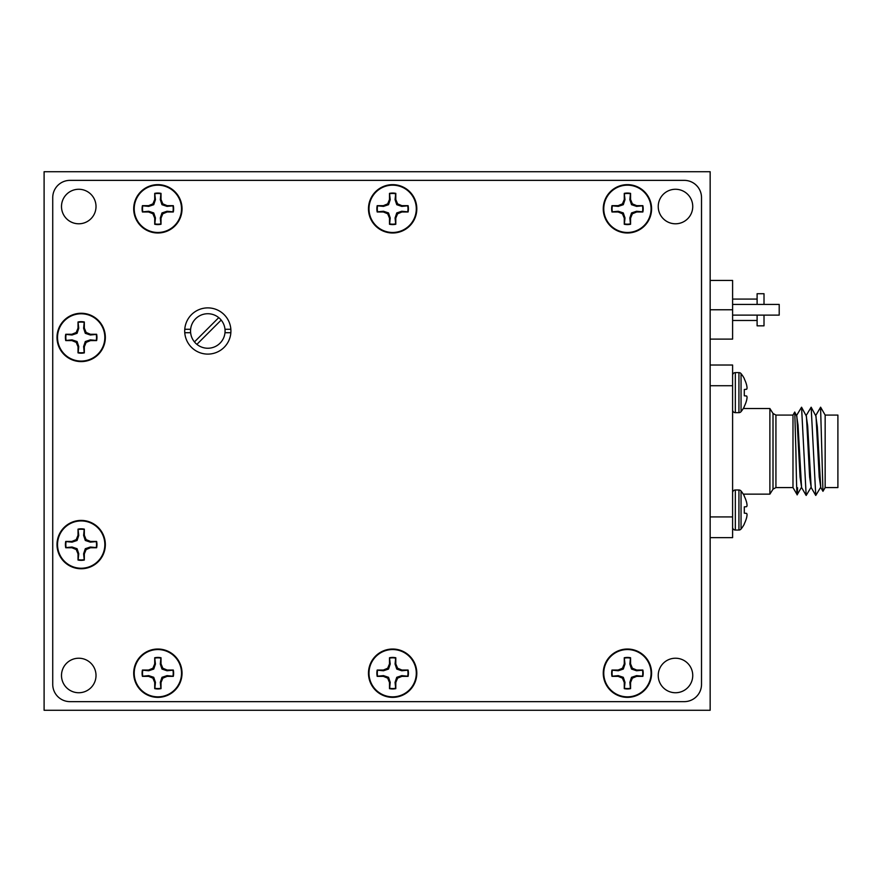 <?xml version="1.0" encoding="UTF-8"?>
<svg xmlns="http://www.w3.org/2000/svg" width="882" height="882" viewBox="0 0 882 882"><rect width="100%" height="100%" fill="white"/><g stroke="black" fill="none" stroke-linecap="round" stroke-linejoin="round"><path stroke-width="1.32" d="M64.651 665.524A17.265 17.265 0 0 0 73.537 691.929A17.265 17.265 0 0 0 92.864 685.435M661.39 665.524A17.265 17.265 0 0 0 670.265 691.929A17.265 17.265 0 0 0 689.592 685.435M661.39 196.565A17.265 17.265 0 0 0 670.265 222.97A17.265 17.265 0 0 0 689.592 216.476M64.651 196.565A17.265 17.265 0 0 0 73.537 222.97A17.265 17.265 0 0 0 92.864 216.476M710.153 171.725L44.1 171.725L44.1 710.275L710.153 710.275L710.153 171.725M52.733 197.623L52.733 684.377A17.265 17.265 0 0 0 69.998 701.642L684.256 701.642A17.265 17.265 0 0 0 701.521 684.377L701.521 197.623A17.265 17.265 0 0 0 684.256 180.358L69.998 180.358A17.265 17.265 0 0 0 52.733 197.623L52.733 684.377A17.265 17.265 0 0 0 69.998 701.642L684.245 701.642A17.265 17.265 0 0 0 701.51 684.377L701.51 197.634A17.265 17.265 0 0 0 684.245 180.369L69.998 180.369A17.265 17.265 0 0 0 52.733 197.634M603.255 208.825A24.167 24.167 0 0 0 627.422 232.991A24.167 24.167 0 0 0 651.589 208.825A24.167 24.167 0 0 0 627.422 184.647A24.167 24.167 0 0 0 603.255 208.825M368.478 208.825A24.167 24.167 0 0 0 392.644 232.991A24.167 24.167 0 0 0 416.811 208.825A24.167 24.167 0 0 0 392.644 184.647A24.167 24.167 0 0 0 368.478 208.825M133.7 208.825A24.167 24.167 0 0 0 157.867 232.991A24.167 24.167 0 0 0 182.034 208.825A24.167 24.167 0 0 0 157.867 184.647A24.167 24.167 0 0 0 133.7 208.825M57.01 337.431A24.167 24.167 0 0 0 81.177 361.598A24.167 24.167 0 0 0 105.344 337.431A24.167 24.167 0 0 0 81.177 313.264A24.167 24.167 0 0 0 57.01 337.431M57.01 544.591A24.167 24.167 0 0 0 81.177 568.758A24.167 24.167 0 0 0 105.344 544.591A24.167 24.167 0 0 0 81.177 520.413A24.167 24.167 0 0 0 57.01 544.591M133.7 673.198A24.167 24.167 0 0 0 157.867 697.364A24.167 24.167 0 0 0 182.034 673.198A24.167 24.167 0 0 0 157.867 649.031A24.167 24.167 0 0 0 133.7 673.198M368.478 673.198A24.167 24.167 0 0 0 392.644 697.364A24.167 24.167 0 0 0 416.811 673.198A24.167 24.167 0 0 0 392.644 649.031A24.167 24.167 0 0 0 368.478 673.198M603.255 673.198A24.167 24.167 0 0 0 627.422 697.364A24.167 24.167 0 0 0 651.589 673.198A24.167 24.167 0 0 0 627.422 649.031A24.167 24.167 0 0 0 603.255 673.198M61.497 675.491A17.265 17.265 0 0 0 78.752 692.745A17.265 17.265 0 0 0 96.017 675.491A17.265 17.265 0 0 0 78.752 658.226A17.265 17.265 0 0 0 61.497 675.491M658.226 675.491A17.265 17.265 0 0 0 675.491 692.745A17.265 17.265 0 0 0 692.745 675.491A17.265 17.265 0 0 0 675.491 658.226A17.265 17.265 0 0 0 658.226 675.491M658.226 206.531A17.265 17.265 0 0 0 675.491 223.796A17.265 17.265 0 0 0 692.745 206.531A17.265 17.265 0 0 0 675.491 189.266A17.265 17.265 0 0 0 658.226 206.531M61.497 206.531A17.265 17.265 0 0 0 78.752 223.796A17.265 17.265 0 0 0 96.017 206.531A17.265 17.265 0 0 0 78.752 189.266A17.265 17.265 0 0 0 61.497 206.531M624.401 193.764A15.358 15.358 0 0 1 630.443 193.764L629.847 199.663L631.534 204.701L636.572 206.388L642.471 205.804A15.358 15.358 0 0 1 642.471 211.834L636.572 211.25L631.534 212.937L629.847 217.975L630.443 223.874A15.358 15.358 0 0 1 624.401 223.874L624.996 217.975L623.298 212.937L618.26 211.25L612.362 211.834A15.358 15.358 0 0 1 612.362 205.804L618.26 206.388L623.298 204.701L624.996 199.663L624.269 193.367L624.269 199.519L622.46 203.863L618.117 205.671L611.965 205.671A15.766 15.766 0 0 0 611.965 211.978L618.117 211.978L622.46 213.775L624.269 218.119L624.269 224.271A15.766 15.766 0 0 0 630.575 224.271L630.575 218.119L632.372 213.775L636.716 211.978L642.868 211.978A15.766 15.766 0 0 0 642.868 205.671L636.716 205.671L632.372 203.863L630.575 199.519L630.575 193.367A15.766 15.766 0 0 0 624.269 193.367M603.773 208.825A23.649 23.649 0 0 1 627.422 185.165A23.649 23.649 0 0 1 651.07 208.825A23.649 23.649 0 0 1 627.422 232.473A23.649 23.649 0 0 1 603.773 208.825M629.847 199.663L630.575 199.519M631.534 204.701L632.372 203.863M636.572 206.388L636.716 205.671M618.26 206.388L618.117 205.671M623.298 204.701L622.46 203.863M624.996 199.663L624.269 199.519M624.996 217.975L624.269 218.119M623.298 212.937L622.46 213.775M618.26 211.25L618.117 211.978M636.572 211.25L636.716 211.978M631.534 212.937L632.372 213.775M629.847 217.975L630.575 218.119M624.401 658.137A15.358 15.358 0 0 1 630.443 658.137L629.847 664.036L631.534 669.074L636.572 670.772L642.471 670.177A15.358 15.358 0 0 1 642.471 676.218L636.572 675.623L631.534 677.31L629.847 682.348L630.443 688.258A15.358 15.358 0 0 1 624.401 688.258L624.996 682.348L623.298 677.31L618.26 675.623L612.362 676.218A15.358 15.358 0 0 1 612.362 670.177L618.26 670.772L623.298 669.074L624.996 664.036L624.269 657.752L624.269 663.892L622.46 668.236L618.117 670.044L611.965 670.044A15.766 15.766 0 0 0 611.965 676.351L618.117 676.351L622.46 678.148L624.269 682.492L624.269 688.644A15.766 15.766 0 0 0 630.575 688.644L630.575 682.492L632.372 678.148L636.716 676.351L642.868 676.351A15.766 15.766 0 0 0 642.868 670.044L636.716 670.044L632.372 668.236L630.575 663.892L630.575 657.752A15.766 15.766 0 0 0 624.269 657.752M603.773 673.198A23.649 23.649 0 0 1 627.422 649.549A23.649 23.649 0 0 1 651.07 673.198A23.649 23.649 0 0 1 627.422 696.846A23.649 23.649 0 0 1 603.773 673.198M629.847 664.036L630.575 663.892M631.534 669.074L632.372 668.236M636.572 670.772L636.716 670.044M618.26 670.772L618.117 670.044M623.298 669.074L622.46 668.236M624.996 664.036L624.269 663.892M624.996 682.348L624.269 682.492M623.298 677.31L622.46 678.148M618.26 675.623L618.117 676.351M636.572 675.623L636.716 676.351M631.534 677.31L632.372 678.148M629.847 682.348L630.575 682.492M389.623 193.764A15.358 15.358 0 0 1 395.665 193.764L395.07 199.663L396.757 204.701L401.795 206.388L407.693 205.804A15.358 15.358 0 0 1 407.693 211.834L401.795 211.25L396.757 212.937L395.07 217.975L395.665 223.874A15.358 15.358 0 0 1 389.623 223.874L390.219 217.975L388.521 212.937L383.483 211.25L377.584 211.834A15.358 15.358 0 0 1 377.584 205.804L383.483 206.388L388.521 204.701L390.219 199.663L389.491 193.367L389.491 199.519L387.683 203.863L383.339 205.671L377.187 205.671A15.766 15.766 0 0 0 377.187 211.978L383.339 211.978L387.683 213.775L389.491 218.119L389.491 224.271A15.766 15.766 0 0 0 395.798 224.271L395.798 218.119L397.595 213.775L401.938 211.978L408.09 211.978A15.766 15.766 0 0 0 408.09 205.671L401.938 205.671L397.595 203.863L395.798 199.519L395.798 193.367A15.766 15.766 0 0 0 389.491 193.367M368.996 208.825A23.649 23.649 0 0 1 392.644 185.165A23.649 23.649 0 0 1 416.293 208.825A23.649 23.649 0 0 1 392.644 232.473A23.649 23.649 0 0 1 368.996 208.825M395.07 199.663L395.798 199.519M396.757 204.701L397.595 203.863M401.795 206.388L401.938 205.671M383.483 206.388L383.339 205.671M388.521 204.701L387.683 203.863M390.219 199.663L389.491 199.519M390.219 217.975L389.491 218.119M388.521 212.937L387.683 213.775M383.483 211.25L383.339 211.978M401.795 211.25L401.938 211.978M396.757 212.937L397.595 213.775M395.07 217.975L395.798 218.119M389.623 658.137A15.358 15.358 0 0 1 395.665 658.137L395.07 664.036L396.757 669.074L401.795 670.772L407.693 670.177A15.358 15.358 0 0 1 407.693 676.218L401.795 675.623L396.757 677.31L395.07 682.348L395.665 688.258A15.358 15.358 0 0 1 389.623 688.258L390.219 682.348L388.521 677.31L383.483 675.623L377.584 676.218A15.358 15.358 0 0 1 377.584 670.177L383.483 670.772L388.521 669.074L390.219 664.036L389.491 657.752L389.491 663.892L387.683 668.236L383.339 670.044L377.187 670.044A15.766 15.766 0 0 0 377.187 676.351L383.339 676.351L387.683 678.148L389.491 682.492L389.491 688.644A15.766 15.766 0 0 0 395.798 688.644L395.798 682.492L397.595 678.148L401.938 676.351L408.09 676.351A15.766 15.766 0 0 0 408.09 670.044L401.938 670.044L397.595 668.236L395.798 663.892L395.798 657.752A15.766 15.766 0 0 0 389.491 657.752M368.996 673.198A23.649 23.649 0 0 1 392.644 649.549A23.649 23.649 0 0 1 416.293 673.198A23.649 23.649 0 0 1 392.644 696.846A23.649 23.649 0 0 1 368.996 673.198M395.07 664.036L395.798 663.892M396.757 669.074L397.595 668.236M401.795 670.772L401.938 670.044M383.483 670.772L383.339 670.044M388.521 669.074L387.683 668.236M390.219 664.036L389.491 663.892M390.219 682.348L389.491 682.492M388.521 677.31L387.683 678.148M383.483 675.623L383.339 676.351M401.795 675.623L401.938 676.351M396.757 677.31L397.595 678.148M395.07 682.348L395.798 682.492M154.846 193.764A15.358 15.358 0 0 1 160.888 193.764L160.292 199.663L161.979 204.701L167.018 206.388L172.916 205.804A15.358 15.358 0 0 1 172.916 211.834L167.018 211.25L161.979 212.937L160.292 217.975L160.888 223.874A15.358 15.358 0 0 1 154.846 223.874L155.441 217.975L153.744 212.937L148.705 211.25L142.807 211.834A15.358 15.358 0 0 1 142.807 205.804L148.705 206.388L153.744 204.701L155.441 199.663L154.714 193.367L154.714 199.519L152.906 203.863L148.562 205.671L142.41 205.671A15.766 15.766 0 0 0 142.41 211.978L148.562 211.978L152.906 213.775L154.714 218.119L154.714 224.271A15.766 15.766 0 0 0 161.02 224.271L161.02 218.119L162.817 213.775L167.161 211.978L173.313 211.978A15.766 15.766 0 0 0 173.313 205.671L167.161 205.671L162.817 203.863L161.02 199.519L161.02 193.367A15.766 15.766 0 0 0 154.714 193.367M134.218 208.825A23.649 23.649 0 0 1 157.867 185.165A23.649 23.649 0 0 1 181.516 208.825A23.649 23.649 0 0 1 157.867 232.473A23.649 23.649 0 0 1 134.218 208.825M160.292 199.663L161.02 199.519M161.979 204.701L162.817 203.863M167.018 206.388L167.161 205.671M148.705 206.388L148.562 205.671M153.744 204.701L152.906 203.863M155.441 199.663L154.714 199.519M155.441 217.975L154.714 218.119M153.744 212.937L152.906 213.775M148.705 211.25L148.562 211.978M167.018 211.25L167.161 211.978M161.979 212.937L162.817 213.775M160.292 217.975L161.02 218.119M154.846 658.137A15.358 15.358 0 0 1 160.888 658.137L160.292 664.036L161.979 669.074L167.018 670.772L172.916 670.177A15.358 15.358 0 0 1 172.916 676.218L167.018 675.623L161.979 677.31L160.292 682.348L160.888 688.258A15.358 15.358 0 0 1 154.846 688.258L155.441 682.348L153.744 677.31L148.705 675.623L142.807 676.218A15.358 15.358 0 0 1 142.807 670.177L148.705 670.772L153.744 669.074L155.441 664.036L154.714 657.752L154.714 663.892L152.906 668.236L148.562 670.044L142.41 670.044A15.766 15.766 0 0 0 142.41 676.351L148.562 676.351L152.906 678.148L154.714 682.492L154.714 688.644A15.766 15.766 0 0 0 161.02 688.644L161.02 682.492L162.817 678.148L167.161 676.351L173.313 676.351A15.766 15.766 0 0 0 173.313 670.044L167.161 670.044L162.817 668.236L161.02 663.892L161.02 657.752A15.766 15.766 0 0 0 154.714 657.752M134.218 673.198A23.649 23.649 0 0 1 157.867 649.549A23.649 23.649 0 0 1 181.516 673.198A23.649 23.649 0 0 1 157.867 696.846A23.649 23.649 0 0 1 134.218 673.198M160.292 664.036L161.02 663.892M161.979 669.074L162.817 668.236M167.018 670.772L167.161 670.044M148.705 670.772L148.562 670.044M153.744 669.074L152.906 668.236M155.441 664.036L154.714 663.892M155.441 682.348L154.714 682.492M153.744 677.31L152.906 678.148M148.705 675.623L148.562 676.351M167.018 675.623L167.161 676.351M161.979 677.31L162.817 678.148M160.292 682.348L161.02 682.492M78.156 322.371A15.358 15.358 0 0 1 84.198 322.371L83.614 328.269L85.3 333.308L90.339 335.006L96.237 334.41A15.358 15.358 0 0 1 96.237 340.452L90.339 339.857L85.3 341.543L83.614 346.582L84.198 352.491A15.358 15.358 0 0 1 78.156 352.491L78.752 346.582L77.065 341.543L72.026 339.857L66.128 340.452A15.358 15.358 0 0 1 66.128 334.41L72.026 335.006L77.065 333.308L78.752 328.269L78.024 321.985L78.024 328.126L76.227 332.47L71.883 334.278L65.731 334.278A15.766 15.766 0 0 0 65.731 340.584L71.883 340.584L76.227 342.381L78.024 346.725L78.024 352.877A15.766 15.766 0 0 0 84.33 352.877L84.33 346.725L86.138 342.381L90.482 340.584L96.634 340.584A15.766 15.766 0 0 0 96.634 334.278L90.482 334.278L86.138 332.47L84.33 328.126L84.33 321.985A15.766 15.766 0 0 0 78.024 321.985M57.528 337.431A23.649 23.649 0 0 1 81.177 313.783A23.649 23.649 0 0 1 104.837 337.431A23.649 23.649 0 0 1 81.177 361.08A23.649 23.649 0 0 1 57.528 337.431M83.614 328.269L84.33 328.126M85.3 333.308L86.138 332.47M90.339 335.006L90.482 334.278M72.026 335.006L71.883 334.278M77.065 333.308L76.227 332.47M78.752 328.269L78.024 328.126M78.752 346.582L78.024 346.725M77.065 341.543L76.227 342.381M72.026 339.857L71.883 340.584M90.339 339.857L90.482 340.584M85.3 341.543L86.138 342.381M83.614 346.582L84.33 346.725M78.156 529.531A15.358 15.358 0 0 1 84.198 529.531L83.614 535.429L85.3 540.468L90.339 542.154L96.237 541.57A15.358 15.358 0 0 1 96.237 547.601L90.339 547.016L85.3 548.703L83.614 553.742L84.198 559.64A15.358 15.358 0 0 1 78.156 559.64L78.752 553.742L77.065 548.703L72.026 547.016L66.128 547.601A15.358 15.358 0 0 1 66.128 541.57L72.026 542.154L77.065 540.468L78.752 535.429L78.024 529.134L78.024 535.286L76.227 539.63L71.883 541.438L65.731 541.438A15.766 15.766 0 0 0 65.731 547.744L71.883 547.744L76.227 549.541L78.024 553.885L78.024 560.037A15.766 15.766 0 0 0 84.33 560.037L84.33 553.885L86.138 549.541L90.482 547.744L96.634 547.744A15.766 15.766 0 0 0 96.634 541.438L90.482 541.438L86.138 539.63L84.33 535.286L84.33 529.134A15.766 15.766 0 0 0 78.024 529.134M57.528 544.591A23.649 23.649 0 0 1 81.177 520.931A23.649 23.649 0 0 1 104.837 544.591A23.649 23.649 0 0 1 81.177 568.24A23.649 23.649 0 0 1 57.528 544.591M83.614 535.429L84.33 535.286M85.3 540.468L86.138 539.63M90.339 542.154L90.482 541.438M72.026 542.154L71.883 541.438M77.065 540.468L76.227 539.63M78.752 535.429L78.024 535.286M78.752 553.742L78.024 553.885M77.065 548.703L76.227 549.541M72.026 547.016L71.883 547.744M90.339 547.016L90.482 547.744M85.3 548.703L86.138 549.541M83.614 553.742L84.33 553.885M732.6 304.422L779.203 304.422L779.203 315.128L732.6 315.128M710.153 280.432L732.6 280.432L732.6 339.118L710.153 339.118M710.153 309.769L732.6 309.769M825.155 415.08L837.9 415.08L837.9 487.581L825.155 487.581L825.155 415.08L820.613 407.208L815.949 415.179M820.569 407.197L822.961 491.307L825.155 487.581M773.007 413.471L769.887 408.52L769.887 494.141L773.007 489.19L773.007 413.471L775.928 415.08L775.928 487.581L792.984 487.581L792.984 415.08L794.726 412.059L796.854 416.315L800.051 476.964L801.628 487.581M797.571 487.746C797.041 507.084 796.49 484.571 795.906 451.33L794.77 412.059M822.961 491.307L820.745 487.481L817.327 426.954L815.696 415.08M820.8 487.581L819.224 476.964L816.026 416.315L811.153 407.219L806.357 415.179M811.175 487.526L807.68 426.017L806.115 415.08M811.208 487.581L809.632 476.964L806.435 416.315L801.562 407.219L796.766 415.179M810.955 487.492L806.17 495.441L801.562 487.481L798.023 424.992L796.523 415.08M820.547 487.492L815.762 495.441L811.153 407.219M806.17 495.441L801.562 407.219M801.374 487.492L797.163 494.747L792.984 487.581M710.153 365.016L732.6 365.016L732.6 385.732L710.153 385.732M710.153 516.929L732.6 516.929L732.6 537.645L710.153 537.645M732.6 385.732L732.6 516.929M230.852 332.723A23.108 23.108 0 0 1 207.81 354.101A23.108 23.108 0 0 1 184.768 329.273A23.108 23.108 0 0 1 207.81 307.884A23.108 23.108 0 0 1 230.852 332.723L224.987 332.723A17.265 17.265 0 0 0 207.81 313.727A17.265 17.265 0 0 0 190.633 332.723A17.265 17.265 0 0 0 224.987 332.723M196.884 344.366L221.184 320.067M218.736 317.63L194.448 341.918M184.768 332.723L190.633 332.723M230.852 329.273L224.987 329.273M190.633 329.273L184.768 329.273M764.01 304.422L764.01 293.717L757.109 293.717L757.109 304.422M757.109 315.128L757.109 325.833L764.01 325.833L764.01 315.128M746.679 517.392A29.999 27.618 -167.1 0 0 747.054 514.879L747.054 514.504A29.999 11.433 -174.6 0 0 746.679 513.434A29.999 11.433 -174.6 0 1 747.054 514.504L747.054 514.879A29.999 27.618 -167.1 0 1 746.679 517.392L746.613 517.646A30.186 30.065 -90 0 1 744.298 523.754L744.298 524.106A30.197 30.197 0 0 1 741.045 529.035A2.734 2.734 0 0 1 738.929 530.049L738.929 489.995L735.334 489.995A2.734 2.734 0 0 0 732.6 492.729A2.734 2.734 0 0 1 735.334 489.995L735.334 530.049A2.734 2.734 0 0 1 732.6 527.315A2.734 2.734 0 0 0 735.334 530.049L738.929 530.049A2.734 2.734 0 0 0 741.045 529.035L741.045 491.009A2.734 2.734 0 0 0 738.929 489.995M744.298 506.874L746.613 506.676L744.298 506.874L746.613 506.676L744.298 506.874L744.298 513.17L746.613 513.379L744.298 513.17L746.613 513.379L744.298 513.17L746.613 513.379L744.298 513.17L744.298 506.874L746.679 506.621A29.999 11.433 -5.4 0 0 747.054 505.54A29.999 11.433 -5.4 0 1 746.679 506.621M744.298 389.491L746.613 389.282L744.298 389.491L746.613 389.282L744.298 389.491L744.298 395.786L746.613 395.985L744.298 395.786L746.613 395.985L744.298 395.786L744.298 389.491L746.679 389.227A29.999 11.433 -5.4 0 0 747.054 388.157A29.999 11.433 -5.4 0 1 746.679 389.227M744.298 378.907A30.186 30.065 -90 0 1 746.613 385.015A30.186 30.065 -90 0 0 744.298 378.907L744.298 378.554A30.197 30.197 0 0 0 741.045 373.626A2.734 2.734 0 0 0 738.929 372.612L735.334 372.612A2.734 2.734 0 0 0 732.6 375.346A2.734 2.734 0 0 1 735.334 372.612L735.334 412.666A2.734 2.734 0 0 1 732.6 409.932M746.679 399.998A29.999 27.618 -167.1 0 0 747.054 397.495L747.054 397.12A29.999 11.433 -174.6 0 0 746.679 396.04A29.999 11.433 -174.6 0 1 747.054 397.12L747.054 397.495A29.999 27.618 -167.1 0 1 746.679 399.998L746.613 400.263A30.186 30.065 -90 0 1 744.298 406.359L744.298 406.723A30.197 30.197 0 0 1 741.045 411.651A2.734 2.734 0 0 1 738.929 412.666L738.929 372.612M746.679 385.269A29.999 27.618 -12.9 0 1 747.054 387.782L747.054 387.782A29.999 27.618 -12.9 0 0 746.679 385.269L746.613 385.015M746.679 396.04L744.298 395.786L746.613 395.985M741.045 411.651L741.045 373.626M744.298 496.301A30.186 30.065 -90 0 1 746.613 502.398A30.186 30.065 -90 0 0 744.298 496.301L744.298 495.938A30.197 30.197 0 0 0 741.045 491.009M746.679 502.663A29.999 27.618 -12.9 0 1 747.054 505.166L747.054 505.166A29.999 27.618 -12.9 0 0 746.679 502.663L746.613 502.398M746.679 513.434L744.298 513.17M769.887 494.141L743.272 494.141M811.153 487.481L815.762 495.441M792.984 415.08L775.928 415.08M769.887 408.52L743.272 408.52M773.007 489.19L775.928 487.581M732.6 299.075L757.109 299.075M732.6 320.475L757.109 320.475M738.929 412.666L735.334 412.666"/></g></svg>
